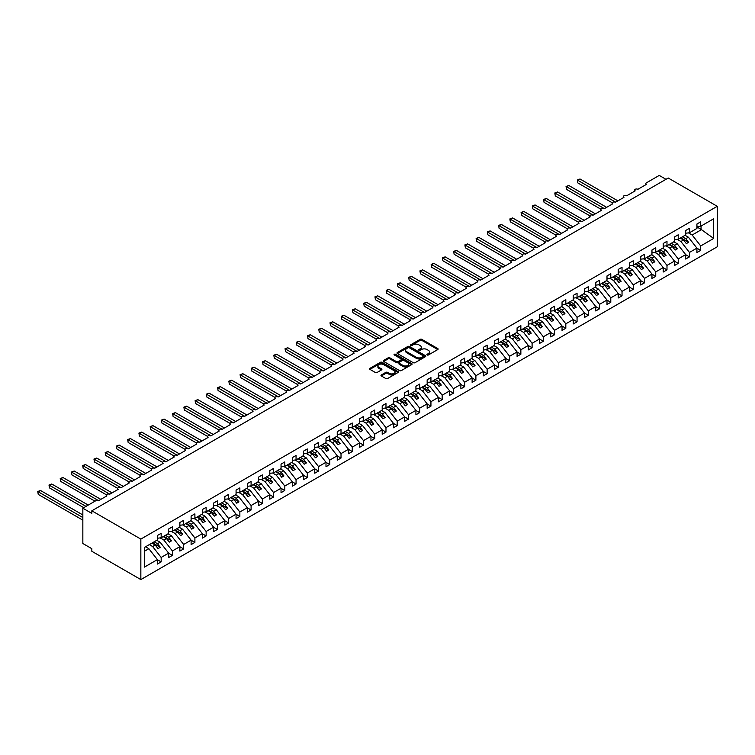 <?xml version="1.0" encoding="UTF-8"?>
<svg xmlns="http://www.w3.org/2000/svg" width="755" height="755" viewBox="0 0 755 755"><rect width="100%" height="100%" fill="white"/><g stroke="black" fill="none" stroke-linecap="round" stroke-linejoin="round"><path stroke-width="1.13" d="M427.141 354.982A0.878 0.5 0 0 0 428.378 354.982L437.758 349.565A1.246 0.717 0 0 0 438.117 349.055A1.246 0.717 0 0 0 437.758 348.546L421.866 339.373A1.246 0.717 0 0 0 420.101 339.373L410.72 344.79A0.878 0.5 0 0 0 411.956 345.507L413.174 344.808A3.992 2.303 0 0 1 418.817 344.808L420.148 345.573A3.992 2.303 0 0 1 421.318 347.196A3.992 2.303 0 0 1 420.148 348.829L418.931 349.527A0.878 0.5 0 0 0 420.167 350.245L421.384 349.546A3.992 2.303 0 0 1 427.028 349.546L428.349 350.311A3.992 2.303 0 0 1 429.519 351.934A3.992 2.303 0 0 1 428.349 353.566L427.141 354.274A0.878 0.5 0 0 0 427.141 354.982L427.141 354.274M381.35 374.942A1.246 0.717 0 0 0 380.982 375.452A1.246 0.717 0 0 0 381.35 375.962L385.805 378.538A1.246 0.717 0 0 0 387.579 378.538L397.989 372.526A1.246 0.717 0 0 0 398.357 372.017A1.246 0.717 0 0 0 397.989 371.507L382.106 362.334A1.246 0.717 0 0 0 380.341 362.334L369.922 368.346A1.246 0.717 0 0 0 369.554 368.855A1.246 0.717 0 0 0 369.922 369.365L375.31 372.479A1.246 0.717 0 0 0 377.075 372.479L381.53 369.903A1.246 0.717 0 0 0 381.898 369.393A1.246 0.717 0 0 0 381.53 368.884L378.859 367.345A3.341 1.925 0 0 1 377.877 365.977A3.341 1.925 0 0 1 379.944 364.193A3.341 1.925 0 0 1 383.578 364.618L394.044 370.648A3.341 1.925 0 0 1 395.016 372.017A3.341 1.925 0 0 1 392.959 373.8A3.341 1.925 0 0 1 389.316 373.376L387.579 372.375A1.246 0.717 0 0 0 385.805 372.375L381.35 374.942L381.35 375.962M717.25 206.304L140.845 539.089L140.845 579.585L717.25 246.8L717.25 206.304L668.241 178.01L91.836 510.795L91.836 513.391L82.842 508.2L95.659 500.801A1.906 1.104 0 0 1 98.358 500.801L106.899 495.865A1.906 1.104 0 0 1 106.342 495.091A1.906 1.104 0 0 1 107.521 494.072A1.906 1.104 0 0 1 109.598 494.308L118.139 489.382A1.906 1.104 0 0 1 117.582 488.598A1.906 1.104 0 0 1 118.761 487.579A1.906 1.104 0 0 1 120.838 487.824L129.379 482.889A1.906 1.104 0 0 1 128.822 482.115A1.906 1.104 0 0 1 130.002 481.095A1.906 1.104 0 0 1 132.078 481.331L140.619 476.405A1.906 1.104 0 0 1 140.062 475.622A1.906 1.104 0 0 1 141.242 474.602A1.906 1.104 0 0 1 143.318 474.838L151.859 469.912A1.906 1.104 0 0 1 151.302 469.129A1.906 1.104 0 0 1 152.482 468.119A1.906 1.104 0 0 1 154.558 468.355L163.099 463.419A1.906 1.104 0 0 1 162.542 462.645A1.906 1.104 0 0 1 163.722 461.626A1.906 1.104 0 0 1 165.798 461.862L174.339 456.935A1.906 1.104 0 0 1 173.782 456.152A1.906 1.104 0 0 1 174.962 455.133A1.906 1.104 0 0 1 177.038 455.378L185.579 450.442A1.906 1.104 0 0 1 185.022 449.659A1.906 1.104 0 0 1 186.202 448.649A1.906 1.104 0 0 1 188.278 448.885L196.819 443.949A1.906 1.104 0 0 1 196.262 443.176A1.906 1.104 0 0 1 197.442 442.156A1.906 1.104 0 0 1 199.518 442.392L208.059 437.466A1.906 1.104 0 0 1 207.502 436.683A1.906 1.104 0 0 1 208.682 435.663A1.906 1.104 0 0 1 210.758 435.909L219.299 430.973A1.906 1.104 0 0 1 218.742 430.199A1.906 1.104 0 0 1 219.922 429.18A1.906 1.104 0 0 1 221.998 429.416L230.539 424.48A1.906 1.104 0 0 1 229.982 423.706A1.906 1.104 0 0 1 231.162 422.687A1.906 1.104 0 0 1 233.238 422.923L241.779 417.996A1.906 1.104 0 0 1 241.222 417.213A1.906 1.104 0 0 1 242.402 416.194A1.906 1.104 0 0 1 244.478 416.439L253.029 411.503A1.906 1.104 0 0 1 252.463 410.729A1.906 1.104 0 0 1 253.642 409.71A1.906 1.104 0 0 1 255.718 409.946L264.269 405.02A1.906 1.104 0 0 1 263.703 404.236A1.906 1.104 0 0 1 264.882 403.217A1.906 1.104 0 0 1 266.959 403.463L275.509 398.527A1.906 1.104 0 0 1 274.943 397.743A1.906 1.104 0 0 1 276.122 396.734A1.906 1.104 0 0 1 278.199 396.97L286.749 392.034A1.906 1.104 0 0 1 286.183 391.26A1.906 1.104 0 0 1 287.362 390.241A1.906 1.104 0 0 1 289.439 390.477L297.989 385.55A1.906 1.104 0 0 1 297.423 384.767A1.906 1.104 0 0 1 298.602 383.748A1.906 1.104 0 0 1 300.679 383.993L309.229 379.057A1.906 1.104 0 0 1 308.663 378.274A1.906 1.104 0 0 1 309.843 377.264A1.906 1.104 0 0 1 311.928 377.5L320.469 372.564A1.906 1.104 0 0 1 319.903 371.79A1.906 1.104 0 0 1 321.083 370.771A1.906 1.104 0 0 1 323.168 371.007L331.709 366.081A1.906 1.104 0 0 1 331.152 365.297A1.906 1.104 0 0 1 332.323 364.278A1.906 1.104 0 0 1 334.408 364.523L342.949 359.588A1.906 1.104 0 0 1 342.392 358.814A1.906 1.104 0 0 1 343.563 357.794A1.906 1.104 0 0 1 345.648 358.03L354.189 353.095A1.906 1.104 0 0 1 353.633 352.321A1.906 1.104 0 0 1 354.803 351.301A1.906 1.104 0 0 1 356.889 351.537L365.429 346.611A1.906 1.104 0 0 1 364.873 345.828A1.906 1.104 0 0 1 366.043 344.818A1.906 1.104 0 0 1 368.129 345.054L376.669 340.118A1.906 1.104 0 0 1 376.113 339.344A1.906 1.104 0 0 1 377.283 338.325A1.906 1.104 0 0 1 379.369 338.561L387.91 333.635A1.906 1.104 0 0 1 387.353 332.851A1.906 1.104 0 0 1 388.523 331.832A1.906 1.104 0 0 1 390.609 332.077L399.15 327.142A1.906 1.104 0 0 1 398.593 326.358A1.906 1.104 0 0 1 399.763 325.348A1.906 1.104 0 0 1 401.849 325.584L410.39 320.648A1.906 1.104 0 0 1 409.833 319.875A1.906 1.104 0 0 1 411.003 318.855A1.906 1.104 0 0 1 413.089 319.091L421.63 314.165A1.906 1.104 0 0 1 421.073 313.382A1.906 1.104 0 0 1 422.253 312.362A1.906 1.104 0 0 1 424.329 312.608L432.87 307.672A1.906 1.104 0 0 1 432.313 306.898A1.906 1.104 0 0 1 433.493 305.879A1.906 1.104 0 0 1 435.569 306.115L444.11 301.179A1.906 1.104 0 0 1 443.553 300.405A1.906 1.104 0 0 1 444.733 299.386A1.906 1.104 0 0 1 446.809 299.622L455.35 294.695A1.906 1.104 0 0 1 454.793 293.912A1.906 1.104 0 0 1 455.973 292.893A1.906 1.104 0 0 1 458.049 293.138L466.59 288.202A1.906 1.104 0 0 1 466.033 287.428A1.906 1.104 0 0 1 467.213 286.409A1.906 1.104 0 0 1 469.289 286.645L477.83 281.709A1.906 1.104 0 0 1 477.273 280.935A1.906 1.104 0 0 1 478.453 279.916A1.906 1.104 0 0 1 480.529 280.152L489.07 275.226A1.906 1.104 0 0 1 488.513 274.442A1.906 1.104 0 0 1 489.693 273.433A1.906 1.104 0 0 1 491.769 273.669L500.31 268.733A1.906 1.104 0 0 1 499.753 267.959A1.906 1.104 0 0 1 500.933 266.94A1.906 1.104 0 0 1 503.009 267.176L511.55 262.249A1.906 1.104 0 0 1 510.993 261.466A1.906 1.104 0 0 1 512.173 260.447A1.906 1.104 0 0 1 514.249 260.692L522.79 255.756A1.906 1.104 0 0 1 522.234 254.973A1.906 1.104 0 0 1 523.413 253.963A1.906 1.104 0 0 1 525.489 254.199L534.03 249.263A1.906 1.104 0 0 1 533.474 248.489A1.906 1.104 0 0 1 534.653 247.47A1.906 1.104 0 0 1 536.73 247.706L545.27 242.78A1.906 1.104 0 0 1 544.714 241.996A1.906 1.104 0 0 1 545.893 240.977A1.906 1.104 0 0 1 547.97 241.222L556.51 236.287A1.906 1.104 0 0 1 555.954 235.513A1.906 1.104 0 0 1 557.133 234.494A1.906 1.104 0 0 1 559.21 234.73L567.751 229.794A1.906 1.104 0 0 1 567.194 229.02A1.906 1.104 0 0 1 568.373 228.001A1.906 1.104 0 0 1 570.45 228.237L578.991 223.31A1.906 1.104 0 0 1 578.434 222.527A1.906 1.104 0 0 1 579.613 221.508A1.906 1.104 0 0 1 581.69 221.753L590.231 216.817A1.906 1.104 0 0 1 589.674 216.043A1.906 1.104 0 0 1 590.854 215.024A1.906 1.104 0 0 1 592.93 215.26L601.471 210.334A1.906 1.104 0 0 1 600.914 209.55A1.906 1.104 0 0 1 602.094 208.531A1.906 1.104 0 0 1 604.17 208.767L612.711 203.841A1.906 1.104 0 0 1 612.154 203.057A1.906 1.104 0 0 1 613.334 202.047A1.906 1.104 0 0 1 615.41 202.283L623.951 197.348A1.906 1.104 0 0 1 623.394 196.574A1.906 1.104 0 0 1 624.574 195.554A1.906 1.104 0 0 1 626.65 195.79L635.191 190.864A1.906 1.104 0 0 1 634.634 190.081A1.906 1.104 0 0 1 635.814 189.061A1.906 1.104 0 0 1 637.89 189.307L646.44 184.371A1.906 1.104 180 0 1 645.874 183.588A1.906 1.104 180 0 1 646.44 182.814L659.247 175.415L665.995 179.312M140.845 539.089L91.836 510.795M413.259 362.693A1.246 0.717 0 0 0 415.023 362.693L425.442 356.681A1.246 0.717 0 0 0 425.811 356.171A1.246 0.717 0 0 0 425.442 355.662L409.55 346.488A1.246 0.717 0 0 0 407.785 346.488L397.375 352.5A1.246 0.717 0 0 0 397.007 353.01A1.246 0.717 0 0 0 397.375 353.519L413.259 362.693M394.676 355.171A0.878 0.5 0 0 1 395.563 355.294L411.702 364.608L401.301 370.611A1.246 0.717 0 0 1 399.537 370.611L383.644 361.447L383.644 360.428A1.246 0.717 0 0 0 383.285 360.937A1.246 0.717 0 0 0 383.644 361.447M383.644 360.428L388.108 357.851A1.246 0.717 0 0 1 389.873 357.851L396.309 361.57A1.246 0.717 0 0 0 398.083 361.57L401.037 359.861A1.246 0.717 0 0 0 401.405 359.352A1.246 0.717 0 0 0 401.037 358.842L394.327 354.973A0.878 0.5 0 0 1 395.563 354.255L411.711 363.58A1.246 0.717 0 0 1 412.079 364.089A1.246 0.717 0 0 1 411.711 364.599L411.711 363.58M144.403 551.263L148.848 548.696L157.389 559.625L144.403 567.118L144.403 547.441L157.389 539.948L157.389 535.503L161.164 533.323L161.164 537.768L157.389 538.24M161.164 537.768L168.629 533.455L168.629 529.019L172.404 526.839L172.404 531.275L168.629 531.747M172.404 531.275L179.869 526.971L179.869 522.526L183.644 520.346L183.644 524.791L179.869 525.253M183.644 524.791L191.109 520.478L191.109 516.042L194.894 513.862L194.894 518.298L191.109 518.77M194.894 518.298L202.349 513.985L202.349 509.549L206.134 507.369L206.134 511.805L202.349 512.277M206.134 511.805L213.589 507.502L213.589 503.056L217.374 500.876L217.374 505.322L213.589 505.784M217.374 505.322L224.83 501.009L224.83 496.573L228.614 494.393L228.614 498.828L224.83 499.3M228.614 498.828L236.07 494.516L236.07 490.08L239.854 487.9L239.854 492.335L236.07 492.807M239.854 492.335L247.31 488.032L247.31 483.587L251.094 481.407L251.094 485.852L247.31 486.324M251.094 485.852L258.559 481.539L258.559 477.103L262.334 474.923L262.334 479.359L258.559 479.831M262.334 479.359L269.799 475.046L269.799 470.61L273.574 468.43L273.574 472.866L269.799 473.338M273.574 472.866L281.039 468.562L281.039 464.127L284.814 461.937L284.814 466.382L281.039 466.854M284.814 466.382L292.279 462.069L292.279 457.634L296.054 455.454L296.054 459.889L292.279 460.361M296.054 459.889L303.519 455.586L303.519 451.141L307.294 448.961L307.294 453.406L303.519 453.868M307.294 453.406L314.76 449.093L314.76 444.657L318.534 442.477L318.534 446.913L314.76 447.385M318.534 446.913L326 442.6L326 438.164L329.775 435.984L329.775 440.42L326 440.892M329.775 440.42L337.24 436.116L337.24 431.671L341.015 429.491L341.015 433.936L337.24 434.408M341.015 433.936L348.48 429.623L348.48 425.188L352.255 423.008L352.255 427.443L348.48 427.915M352.255 427.443L359.72 423.13L359.72 418.695L363.495 416.515L363.495 420.95L359.72 421.422M363.495 420.95L370.96 416.647L370.96 412.202L374.735 410.022L374.735 414.467L370.96 414.939M374.735 414.467L382.2 410.154L382.2 405.718L385.975 403.538L385.975 407.974L382.2 408.446M385.975 407.974L393.44 403.67L393.44 399.225L397.215 397.045L397.215 401.481L393.44 401.953M397.215 401.481L404.68 397.177L404.68 392.742L408.455 390.552L408.455 394.997L404.68 395.469M408.455 394.997L415.92 390.684L415.92 386.249L419.695 384.068L419.695 388.504L415.92 388.976M419.695 388.504L427.16 384.201L427.16 379.756L430.935 377.575L430.935 382.021L427.16 382.483M430.935 382.021L438.4 377.708L438.4 373.272L442.175 371.092L442.175 375.528L438.4 375.999M442.175 375.528L449.64 371.215L449.64 366.779L453.415 364.599L453.415 369.035L449.64 369.506M453.415 369.035L460.88 364.731L460.88 360.286L464.655 358.106L464.655 362.551L460.88 363.023M464.655 362.551L472.12 358.238L472.12 353.802L475.895 351.622L475.895 356.058L472.12 356.53M475.895 356.058L483.36 351.745L483.36 347.309L487.135 345.129L487.135 349.565L483.36 350.037M487.135 349.565L494.601 345.261L494.601 340.816L498.376 338.636L498.376 343.081L494.601 343.553M498.376 343.081L505.841 338.768L505.841 334.333L509.616 332.153L509.616 336.588L505.841 337.06M509.616 336.588L517.081 332.285L517.081 327.84L520.856 325.66L520.856 330.105L517.081 330.567M520.856 330.105L528.321 325.792L528.321 321.356L532.096 319.176L532.096 323.612L528.321 324.084M532.096 323.612L539.561 319.299L539.561 314.863L543.336 312.683L543.336 317.119L539.561 317.591M543.336 317.119L550.801 312.815L550.801 308.37L554.576 306.19L554.576 310.635L550.801 311.098M554.576 310.635L562.041 306.322L562.041 301.887L565.816 299.707L565.816 304.142L562.041 304.614M565.816 304.142L573.281 299.829L573.281 295.394L577.056 293.214L577.056 297.649L573.281 298.121M577.056 297.649L584.521 293.346L584.521 288.901L588.305 286.721L588.305 291.166L584.521 291.638M588.305 291.166L595.761 286.853L595.761 282.417L599.545 280.237L599.545 284.673L595.761 285.145M599.545 284.673L607.001 280.36L607.001 275.924L610.786 273.744L610.786 278.18L607.001 278.652M610.786 278.18L618.241 273.876L618.241 269.431L622.026 267.251L622.026 271.696L618.241 272.168M622.026 271.696L629.481 267.383L629.481 262.948L633.266 260.768L633.266 265.203L629.481 265.675M633.266 265.203L640.721 260.9L640.721 256.455L644.506 254.275L644.506 258.72L640.721 259.182M644.506 258.72L651.971 254.407L651.971 249.971L655.746 247.791L655.746 252.227L651.971 252.698M655.746 252.227L663.211 247.914L663.211 243.478L666.986 241.298L666.986 245.734L663.211 246.206M666.986 245.734L674.451 241.43L674.451 236.985L678.226 234.805L678.226 239.25L674.451 239.713M678.226 239.25L685.691 234.937L685.691 230.501L689.466 228.321L689.466 232.757L685.691 233.229M157.389 559.7L161.164 561.88L161.164 557.445L168.629 553.132L160.088 542.203L156.785 540.297M149.32 544.61L152.623 546.516L161.164 557.445M168.629 553.207L172.404 555.387L172.404 550.952L179.869 546.648L171.328 535.72L168.025 533.804M160.173 537.89L163.863 540.023L172.404 550.952M179.869 546.724L183.644 548.904L183.644 544.459L191.109 540.155L182.568 529.227L179.265 527.32M171.413 531.397L175.103 533.53L183.644 544.459M191.109 540.231L194.894 542.411L194.894 537.975L202.349 533.662L193.809 522.734L190.505 520.827M182.653 524.914L186.343 527.047L194.894 537.975M202.349 533.738L206.134 535.927L206.134 531.482L213.589 527.179L205.049 516.25L201.745 514.334M193.893 518.421L197.584 520.554L206.134 531.482M213.589 527.254L217.374 529.434L217.374 524.999L224.83 520.686L216.289 509.757L212.986 507.851M205.133 511.928L208.824 514.07L217.374 524.999M224.83 520.761L228.614 522.941L228.614 518.506L236.07 514.193L227.529 503.264L224.226 501.358M216.374 505.444L220.064 507.577L228.614 518.506M236.07 514.278L239.854 516.458L239.854 512.013L247.31 507.709L238.769 496.781L235.466 494.874M227.614 498.951L231.304 501.084L239.854 512.013M247.31 507.785L251.094 509.965L251.094 505.529L258.559 501.216L250.009 490.288L246.706 488.381M238.854 492.468L242.544 494.601L251.094 505.529M258.559 501.292L262.334 503.472L262.334 499.036L269.799 494.723L261.249 483.795L257.946 481.888M250.094 485.975L253.793 488.108L262.334 499.036M269.799 494.808L273.574 496.988L273.574 492.543L281.039 488.24L272.489 477.311L269.186 475.405M261.334 479.482L265.033 481.614L273.574 492.543M281.039 488.315L284.814 490.495L284.814 486.06L292.279 481.747L283.729 470.818L280.426 468.912M272.574 472.998L276.273 475.131L284.814 486.06M292.279 481.822L296.054 484.002L296.054 479.567L303.519 475.263L294.969 464.334L291.666 462.419M283.814 466.505L287.513 468.638L296.054 479.567M303.519 475.339L307.294 477.519L307.294 473.074L314.76 468.77L306.209 457.841L302.906 455.935M295.054 460.012L298.753 462.154L307.294 473.074M314.76 468.846L318.534 471.026L318.534 466.59L326 462.277L317.449 451.348L314.146 449.442M306.294 453.529L309.994 455.661L318.534 466.59M326 462.362L329.775 464.542L329.775 460.097L337.24 455.793L328.699 444.865L325.386 442.949M317.534 447.036L321.234 449.168L329.775 460.097M337.24 455.869L341.015 458.049L341.015 453.613L348.48 449.3L339.939 438.372L336.626 436.466M328.774 440.543L332.474 442.685L341.015 453.613M348.48 449.376L352.255 451.556L352.255 447.12L359.72 442.808L351.179 431.879L347.866 429.973M340.014 434.059L343.714 436.192L352.255 447.12M359.72 442.892L363.495 445.072L363.495 440.627L370.96 436.324L362.419 425.395L359.106 423.489M351.254 427.566L354.954 429.699L363.495 440.627M370.96 436.399L374.735 438.579L374.735 434.144L382.2 429.831L373.659 418.902L370.346 416.996M362.494 421.082L366.194 423.215L374.735 434.144M382.2 429.906L385.975 432.086L385.975 427.651L393.44 423.338L384.899 412.409L381.586 410.503M373.734 414.589L377.434 416.722L385.975 427.651M393.44 423.423L397.215 425.603L397.215 421.158L404.68 416.854L396.139 405.926L392.836 404.019M384.974 408.096L388.674 410.229L397.215 421.158M404.68 416.93L408.455 419.11L408.455 414.674L415.92 410.361L407.379 399.433L404.076 397.526M396.215 401.613L399.914 403.746L408.455 414.674M415.92 410.437L419.695 412.617L419.695 408.181L427.16 403.878L418.619 392.949L415.316 391.033M407.455 395.12L411.154 397.253L419.695 408.181M427.16 403.953L430.935 406.133L430.935 401.698L438.4 397.385L429.859 386.456L426.556 384.55M418.695 388.627L422.394 390.769L430.935 401.698M438.4 397.46L442.175 399.64L442.175 395.205L449.64 390.892L441.099 379.963L437.796 378.057M429.935 382.143L433.634 384.276L442.175 395.205M449.64 390.977L453.415 393.157L453.415 388.712L460.88 384.408L452.339 373.48L449.036 371.564M441.175 375.65L444.874 377.783L453.415 388.712M460.88 384.484L464.655 386.664L464.655 382.228L472.12 377.915L463.579 366.987L460.276 365.08M452.415 369.157L456.114 371.3L464.655 382.228M472.12 377.991L475.895 380.171L475.895 375.735L483.36 371.422L474.82 360.494L471.516 358.587M463.655 362.674L467.354 364.807L475.895 375.735M483.36 371.507L487.135 373.687L487.135 369.242L494.601 364.939L486.06 354.01L482.756 352.104M474.895 356.181L478.594 358.314L487.135 369.242M494.601 365.014L498.376 367.194L498.376 362.759L505.841 358.446L497.3 347.517L493.997 345.611M486.135 349.697L489.835 351.83L498.376 362.759M505.841 358.521L509.616 360.701L509.616 356.266L517.081 351.953L508.54 341.034L505.237 339.118M497.375 343.204L501.075 345.337L509.616 356.266M517.081 352.038L520.856 354.218L520.856 349.773L528.321 345.469L519.78 334.541L516.477 332.634M508.615 336.711L512.315 338.844L520.856 349.773M528.321 345.545L532.096 347.725L532.096 343.289L539.561 338.976L531.02 328.048L527.717 326.141M519.865 330.228L523.555 332.36L532.096 343.289M539.561 339.052L543.336 341.241L543.336 336.796L550.801 332.493L542.26 321.564L538.957 319.648M531.105 323.735L534.795 325.867L543.336 336.796M550.801 332.568L554.576 334.748L554.576 330.312L562.041 326L553.5 315.071L550.197 313.165M542.345 317.242L546.035 319.384L554.576 330.312M562.041 326.075L565.816 328.255L565.816 323.82L573.281 319.507L564.74 308.578L561.437 306.672M553.585 310.758L557.275 312.891L565.816 323.82M573.281 319.591L577.056 321.772L577.056 317.327L584.521 313.023L575.98 302.094L572.677 300.188M564.825 304.265L568.515 306.398L577.056 317.327M584.521 313.099L588.305 315.279L588.305 310.843L595.761 306.53L587.22 295.601L583.917 293.695M576.065 297.781L579.755 299.914L588.305 310.843M595.761 306.606L599.545 308.786L599.545 304.35L607.001 300.037L598.46 289.108L595.157 287.202M587.305 291.288L590.995 293.421L599.545 304.35M607.001 300.122L610.786 302.302L610.786 297.857L618.241 293.553L609.7 282.625L606.397 280.718M598.545 284.795L602.235 286.928L610.786 297.857M618.241 293.629L622.026 295.809L622.026 291.373L629.481 287.06L620.94 276.132L617.637 274.225M609.785 278.312L613.475 280.445L622.026 291.373M629.481 287.136L633.266 289.316L633.266 284.88L640.721 280.577L632.18 269.648L628.877 267.732M621.025 271.819L624.715 273.952L633.266 284.88M640.721 280.652L644.506 282.832L644.506 278.387L651.971 274.084L643.42 263.155L640.117 261.249M632.265 265.326L635.955 267.459L644.506 278.387M651.971 274.159L655.746 276.339L655.746 271.904L663.211 267.591L654.66 256.662L651.357 254.756M643.505 258.842L647.205 260.975L655.746 271.904M663.211 267.676L666.986 269.856L666.986 265.411L674.451 261.107L665.901 250.179L662.597 248.263M654.745 252.349L658.445 254.482L666.986 265.411M674.451 261.183L678.226 263.363L678.226 258.927L685.691 254.614L677.141 243.686L673.837 241.779M665.985 245.856L669.685 247.999L678.226 258.927M685.691 254.69L689.466 256.87L689.466 252.434L696.931 248.121L696.931 252.566L700.706 250.386L700.706 245.941L713.692 238.448L701.065 229.36L701.065 226.056M677.226 239.373L680.925 241.506L689.466 252.434M689.466 232.757L696.931 228.444L696.931 224.008L700.706 221.828L700.706 226.264L696.931 226.736M696.931 248.206L700.706 250.386M688.466 232.88L692.165 235.013L700.706 245.941M82.842 508.2L82.842 543.506L91.836 548.696L91.836 551.292L140.845 579.585M148.848 548.696L145.545 546.79M161.164 561.88L157.389 564.06L157.389 559.625M172.404 555.387L168.629 557.567L168.629 553.132M183.644 548.904L179.869 551.084L179.869 546.648M194.894 542.411L191.109 544.591L191.109 540.155M206.134 535.927L202.349 538.107L202.349 533.662M217.374 529.434L213.589 531.614L213.589 527.179M228.614 522.941L224.83 525.121L224.83 520.686M239.854 516.458L236.07 518.638L236.07 514.193M251.094 509.965L247.31 512.145L247.31 507.709M262.334 503.472L258.559 505.652L258.559 501.216M273.574 496.988L269.799 499.168L269.799 494.723M284.814 490.495L281.039 492.675L281.039 488.24M296.054 484.002L292.279 486.192L292.279 481.747M307.294 477.519L303.519 479.699L303.519 475.263M318.534 471.026L314.76 473.206L314.76 468.77M329.775 464.542L326 466.722L326 462.277M341.015 458.049L337.24 460.229L337.24 455.793M352.255 451.556L348.48 453.736L348.48 449.3M363.495 445.072L359.72 447.253L359.72 442.808M374.735 438.579L370.96 440.76L370.96 436.324M385.975 432.086L382.2 434.267L382.2 429.831M397.215 425.603L393.44 427.783L393.44 423.338M408.455 419.11L404.68 421.29L404.68 416.854M419.695 412.617L415.92 414.806L415.92 410.361M430.935 406.133L427.16 408.313L427.16 403.878M442.175 399.64L438.4 401.82L438.4 397.385M453.415 393.157L449.64 395.337L449.64 390.892M464.655 386.664L460.88 388.844L460.88 384.408M475.895 380.171L472.12 382.351L472.12 377.915M487.135 373.687L483.36 375.867L483.36 371.422M498.376 367.194L494.601 369.374L494.601 364.939M509.616 360.701L505.841 362.881L505.841 358.446M520.856 354.218L517.081 356.398L517.081 351.953M532.096 347.725L528.321 349.905L528.321 345.469M543.336 341.241L539.561 343.421L539.561 338.976M554.576 334.748L550.801 336.928L550.801 332.493M565.816 328.255L562.041 330.435L562.041 326M577.056 321.772L573.281 323.952L573.281 319.507M588.305 315.279L584.521 317.459L584.521 313.023M599.545 308.786L595.761 310.966L595.761 306.53M610.786 302.302L607.001 304.482L607.001 300.037M622.026 295.809L618.241 297.989L618.241 293.553M633.266 289.316L629.481 291.496L629.481 287.06M644.506 282.832L640.721 285.012L640.721 280.577M655.746 276.339L651.971 278.519L651.971 274.084M666.986 269.856L663.211 272.036L663.211 267.591M678.226 263.363L674.451 265.543L674.451 261.107M689.466 256.87L685.691 259.05L685.691 254.614M700.706 226.264L713.692 218.771L713.692 238.448M152.623 546.516L155.237 545.006L158.04 548.602L160.296 547.309L157.484 543.713L160.088 542.203M151.925 543.1L155.237 545.006M154.18 541.807L157.484 543.713M163.863 540.023L166.477 538.523L169.28 542.118L171.536 540.816L168.724 537.22L171.328 535.72M163.165 536.607L166.477 538.523M165.421 535.314L168.724 537.22M175.103 533.53L177.718 532.03L180.52 535.625L182.776 534.323L179.964 530.727L182.568 529.227M174.405 530.123L177.718 532.03M176.661 528.821L179.964 530.727M186.343 527.047L188.958 525.537L191.761 529.132L194.016 527.839L191.204 524.244L193.809 522.734M185.645 523.63L188.958 525.537M187.901 522.337L191.204 524.244M197.584 520.554L200.198 519.053L203.001 522.649L205.256 521.346L202.444 517.751L205.049 516.25M196.895 517.147L200.198 519.053M199.141 515.844L202.444 517.751M208.824 514.07L211.438 512.56L214.25 516.156L216.496 514.853L213.684 511.267L216.289 509.757M208.135 510.654L211.438 512.56M210.381 509.351L213.684 511.267M220.064 507.577L222.678 506.067L225.49 509.663L227.736 508.37L224.924 504.774L227.529 503.264M219.375 504.161L222.678 506.067M221.621 502.868L224.924 504.774M231.304 501.084L233.918 499.584L236.73 503.179L238.976 501.877L236.164 498.281L238.769 496.781M230.615 497.677L233.918 499.584M232.861 496.375L236.164 498.281M242.544 494.601L245.158 493.091L247.97 496.686L250.216 495.393L247.404 491.798L250.009 490.288M241.855 491.184L245.158 493.091M244.101 489.882L247.404 491.798M253.793 488.108L256.398 486.607L259.21 490.193L261.457 488.9L258.644 485.305L261.249 483.795M253.095 484.691L256.398 486.607M255.341 483.398L258.644 485.305M265.033 481.614L267.638 480.114L270.45 483.71L272.697 482.407L269.884 478.812L272.489 477.311M264.335 478.208L267.638 480.114M266.581 476.905L269.884 478.812M276.273 475.131L278.878 473.621L281.69 477.217L283.937 475.924L281.124 472.328L283.729 470.818M275.575 471.715L278.878 473.621M277.821 470.422L281.124 472.328M287.513 468.638L290.118 467.137L292.931 470.733L295.177 469.431L292.364 465.835L294.969 464.334M286.815 465.222L290.118 467.137M289.061 463.929L292.364 465.835M298.753 462.154L301.358 460.644L304.171 464.24L306.417 462.938L303.604 459.342L306.209 457.841M298.055 458.738L301.358 460.644M300.301 457.436L303.604 459.342M309.994 455.661L312.598 454.151L315.411 457.747L317.657 456.454L314.844 452.858L317.449 451.348M309.295 452.245L312.598 454.151M311.541 450.952L314.844 452.858M321.234 449.168L323.838 447.668L326.651 451.264L328.897 449.961L326.084 446.365L328.699 444.865M320.535 445.761L323.838 447.668M322.781 444.459L326.084 446.365M332.474 442.685L335.078 441.175L337.891 444.77L340.137 443.478L337.325 439.882L339.939 438.372M331.775 439.268L335.078 441.175M334.021 437.966L337.325 439.882M343.714 436.192L346.318 434.682L349.131 438.277L351.377 436.985L348.565 433.389L351.179 431.879M343.015 432.775L346.318 434.682M345.261 431.482L348.565 433.389M354.954 429.699L357.559 428.198L360.371 431.794L362.617 430.492L359.805 426.896L362.419 425.395M354.255 426.292L357.559 428.198M356.502 424.989L359.805 426.896M366.194 423.215L368.799 421.705L371.611 425.301L373.857 424.008L371.045 420.412L373.659 418.902M365.495 419.799L368.799 421.705M367.742 418.496L371.045 420.412M377.434 416.722L380.039 415.222L382.851 418.817L385.097 417.515L382.285 413.919L384.899 412.409M376.736 413.306L380.039 415.222M378.982 412.013L382.285 413.919M388.674 410.229L391.279 408.729L394.091 412.324L396.337 411.022L393.525 407.426L396.139 405.926M387.976 406.822L391.279 408.729M390.222 405.52L393.525 407.426M399.914 403.746L402.519 402.236L405.331 405.831L407.577 404.538L404.765 400.943L407.379 399.433M399.216 400.329L402.519 402.236M401.462 399.036L404.765 400.943M411.154 397.253L413.759 395.752L416.571 399.348L418.817 398.045L416.005 394.45L418.619 392.949M410.456 393.836L413.759 395.752M412.702 392.543L416.005 394.45M422.394 390.769L424.999 389.259L427.811 392.855L430.057 391.552L427.245 387.957L429.859 386.456M421.696 387.353L424.999 389.259M423.942 386.05L427.245 387.957M433.634 384.276L436.239 382.766L439.051 386.362L441.298 385.069L438.485 381.473L441.099 379.963M432.936 380.86L436.239 382.766M435.182 379.567L438.485 381.473M444.874 377.783L447.479 376.283L450.291 379.878L452.538 378.576L449.735 374.98L452.339 373.48M444.176 374.376L447.479 376.283M446.422 373.074L449.735 374.98M456.114 371.3L458.719 369.79L461.531 373.385L463.778 372.092L460.975 368.497L463.579 366.987M455.416 367.883L458.719 369.79M457.662 366.581L460.975 368.497M467.354 364.807L469.959 363.297L472.772 366.892L475.018 365.599L472.215 362.004L474.82 360.494M466.656 361.39L469.959 363.297M468.902 360.097L472.215 362.004M478.594 358.314L481.199 356.813L484.012 360.409L486.258 359.106L483.455 355.511L486.06 354.01M477.896 354.907L481.199 356.813M480.142 353.604L483.455 355.511M489.835 351.83L492.439 350.32L495.252 353.916L497.498 352.623L494.695 349.027L497.3 347.517M489.136 348.414L492.439 350.32M491.382 347.111L494.695 349.027M501.075 345.337L503.679 343.836L506.492 347.432L508.738 346.13L505.935 342.534L508.54 341.034M500.376 341.921L503.679 343.836M502.622 340.628L505.935 342.534M512.315 338.844L514.919 337.343L517.732 340.939L519.987 339.637L517.175 336.041L519.78 334.541M511.616 335.437L514.919 337.343M513.872 334.135L517.175 336.041M523.555 332.36L526.169 330.85L528.972 334.446L531.227 333.153L528.415 329.558L531.02 328.048M522.856 328.944L526.169 330.85M525.112 327.651L528.415 329.558M534.795 325.867L537.409 324.367L540.212 327.963L542.467 326.66L539.655 323.065L542.26 321.564M534.096 322.451L537.409 324.367M536.352 321.158L539.655 323.065M546.035 319.384L548.649 317.874L551.452 321.47L553.708 320.167L550.895 316.572L553.5 315.071M545.337 315.968L548.649 317.874M547.592 314.665L550.895 316.572M557.275 312.891L559.889 311.381L562.692 314.977L564.948 313.684L562.135 310.088L564.74 308.578M556.577 309.475L559.889 311.381M558.832 308.182L562.135 310.088M568.515 306.398L571.129 304.897L573.932 308.493L576.188 307.191L573.375 303.595L575.98 302.094M567.817 302.991L571.129 304.897M570.072 301.689L573.375 303.595M579.755 299.914L582.369 298.404L585.172 302L587.428 300.707L584.615 297.111L587.22 295.601M579.057 296.498L582.369 298.404M581.312 295.196L584.615 297.111M590.995 293.421L593.609 291.911L596.412 295.507L598.668 294.214L595.855 290.618L598.46 289.108M590.306 290.005L593.609 291.911M592.552 288.712L595.855 290.618M602.235 286.928L604.849 285.428L607.662 289.023L609.908 287.721L607.096 284.125L609.7 282.625M601.546 283.521L604.849 285.428M603.792 282.219L607.096 284.125M613.475 280.445L616.089 278.935L618.902 282.53L621.148 281.238L618.336 277.642L620.94 276.132M612.786 277.028L616.089 278.935M615.032 275.735L618.336 277.642M624.715 273.952L627.33 272.451L630.142 276.047L632.388 274.745L629.576 271.149L632.18 269.648M624.026 270.535L627.33 272.451M626.273 269.242L629.576 271.149M635.955 267.459L638.57 265.958L641.382 269.554L643.628 268.252L640.816 264.656L643.42 263.155M635.266 264.052L638.57 265.958M637.513 262.749L640.816 264.656M647.205 260.975L649.81 259.465L652.622 263.061L654.868 261.768L652.056 258.172L654.66 256.662M646.506 257.559L649.81 259.465M648.753 256.266L652.056 258.172M658.445 254.482L661.05 252.982L663.862 256.577L666.108 255.275L663.296 251.679L665.901 250.179M657.747 251.075L661.05 252.982M659.993 249.773L663.296 251.679M669.685 247.999L672.29 246.489L675.102 250.084L677.348 248.791L674.536 245.196L677.141 243.686M668.987 244.582L672.29 246.489M671.233 243.28L674.536 245.196M680.925 241.506L683.53 239.996L686.342 243.591L688.588 242.298L685.776 238.703L688.381 237.193L685.078 235.286M680.227 238.089L683.53 239.996M682.473 236.796L685.776 238.703M688.381 237.193L696.931 248.121M692.165 235.013L701.697 229.511M696.931 226.972L701.065 229.36M680.765 237.778L688.588 242.298M669.525 244.271L677.348 248.791M658.284 250.764L666.108 255.275M647.044 257.247L654.868 261.768M635.804 263.74L643.628 268.252M624.564 270.224L632.388 274.745M613.324 276.717L621.148 281.238M602.084 283.21L609.908 287.721M590.844 289.693L598.668 294.214M579.604 296.186L587.428 300.707M568.364 302.68L576.188 307.191M557.124 309.163L564.948 313.684M545.884 315.656L553.708 320.167M534.644 322.14L542.467 326.66M523.404 328.633L531.227 333.153M512.154 335.126L519.987 339.637M500.914 341.609L508.738 346.13M489.674 348.102L497.498 352.623M478.434 354.595L486.258 359.106M467.194 361.079L475.018 365.599M455.954 367.572L463.778 372.092M444.714 374.065L452.538 378.576M433.474 380.548L441.298 385.069M422.234 387.041L430.057 391.552M410.994 393.525L418.817 398.045M399.754 400.018L407.577 404.538M388.514 406.511L396.337 411.022M377.273 412.994L385.097 417.515M366.033 419.487L373.857 424.008M354.793 425.98L362.617 430.492M343.553 432.464L351.377 436.985M332.313 438.957L340.137 443.478M321.073 445.45L328.897 449.961M309.833 451.934L317.657 456.454M298.593 458.427L306.417 462.938M287.353 464.91L295.177 469.431M276.113 471.403L283.937 475.924M264.873 477.896L272.697 482.407M253.633 484.38L261.457 488.9M242.393 490.873L250.216 495.393M231.153 497.366L238.976 501.877M219.913 503.849L227.736 508.37M208.673 510.342L216.496 514.853M197.432 516.826L205.256 521.346M186.192 523.319L194.016 527.839M174.952 529.812L182.776 534.323M163.712 536.295L171.536 540.816M152.472 542.788L160.296 547.309M427.49 355.105L428.349 354.605A3.992 2.303 0 0 0 429.519 352.972L429.519 351.934M421.318 347.196L421.318 348.234A3.992 2.303 0 0 1 420.148 349.867L419.28 350.367M437.758 348.546L437.758 349.565L421.866 340.411A1.246 0.717 0 0 0 420.101 340.411L411.069 345.63M425.442 355.662L425.442 356.681L409.55 347.526A1.246 0.717 0 0 0 407.785 347.526L397.385 353.529L397.375 352.5M423.234 356.52A0.878 0.5 0 0 0 423.234 355.813L409.286 347.762A0.878 0.5 0 0 0 408.049 347.762L406.775 348.499A3.992 2.303 0 0 0 405.605 350.131A3.992 2.303 0 0 0 406.775 351.764L416.307 357.266A3.992 2.303 0 0 0 421.951 357.266L423.234 356.52L423.234 357.559A0.878 0.5 0 0 0 423.489 357.209L423.489 356.171M405.605 350.131L405.605 351.169A3.992 2.303 0 0 0 406.775 352.802L406.775 351.764M423.234 357.559L421.951 358.304A3.992 2.303 0 0 1 416.307 358.304L406.775 352.802M383.663 361.456L388.108 358.889L388.108 357.851M401.405 359.352L401.405 360.39A1.246 0.717 0 0 1 401.037 360.899L398.083 362.608A1.246 0.717 0 0 1 396.309 362.608L389.873 358.889A1.246 0.717 0 0 0 388.108 358.889M403 365.429A3.341 1.925 0 0 0 406.634 365.845A3.341 1.925 0 0 0 408.7 364.07A3.341 1.925 0 0 0 407.719 362.702L404.038 360.579A1.246 0.717 0 0 0 402.273 360.579L399.31 362.287A1.246 0.717 0 0 0 398.951 362.796A1.246 0.717 0 0 0 399.31 363.306L403 365.429L403 366.468A3.341 1.925 0 0 0 406.634 366.883A3.341 1.925 0 0 0 408.7 365.109L408.7 364.07M398.951 362.796L398.951 363.834A1.246 0.717 0 0 0 399.31 364.344L399.31 363.306M403 366.468L399.31 364.344M395.016 372.017L395.016 373.055A3.341 1.925 0 0 1 392.959 374.839A3.341 1.925 0 0 1 389.316 374.414L387.579 373.414A1.246 0.717 0 0 0 385.805 373.414L381.369 375.971M377.877 365.977L377.877 367.015A3.341 1.925 0 0 0 378.859 368.383L378.859 367.345M381.53 368.884L381.53 369.903L378.859 368.383M397.989 371.507L397.989 372.526L382.106 363.372A1.246 0.717 0 0 0 380.341 363.372L369.941 369.374M577.282 180.011L577.783 182.889L577.282 180.011L580.029 179.001L577.783 180.294L615.636 202.151M577.783 182.889L612.22 202.774M580.029 179.001L617.883 200.858M566.042 186.504L566.543 189.382L566.042 186.504L568.789 185.485L566.543 186.787L604.396 208.644M566.543 189.382L600.98 209.267M568.789 185.485L606.642 207.342M554.802 192.987L555.303 195.875L554.802 192.987L557.549 191.978L555.303 193.271L593.156 215.128M555.303 195.875L589.74 215.751M557.549 191.978L595.402 213.835M543.562 199.48L544.062 202.359L543.562 199.48L546.309 198.471L544.062 199.764L581.916 221.621M544.062 202.359L578.5 222.244M546.309 198.471L584.162 220.318M532.322 205.973L532.822 208.852L532.322 205.973L535.068 204.954L532.822 206.257L570.676 228.114M532.822 208.852L567.26 228.737M535.068 204.954L572.922 226.811M521.082 212.457L521.582 215.335L521.082 212.457L523.828 211.447L521.582 212.74L559.436 234.597M521.582 215.335L556.02 235.22M523.828 211.447L561.682 233.304M509.842 218.95L510.342 221.828L509.842 218.95L512.588 217.931L510.342 219.233L548.196 241.09M510.342 221.828L544.78 241.713M512.588 217.931L550.442 239.788M498.602 225.434L499.102 228.321L498.602 225.434L501.348 224.424L499.102 225.726L536.956 247.583M499.102 228.321L533.54 248.206M501.348 224.424L539.202 246.281M487.362 231.927L487.853 234.805L487.362 231.927L490.108 230.917L487.853 232.21L525.716 254.067M487.853 234.805L522.3 254.69M490.108 230.917L527.962 252.774M476.122 238.42L476.613 241.298L476.122 238.42L478.868 237.4L476.613 238.703L514.476 260.56M476.613 241.298L511.059 261.183M478.868 237.4L516.722 259.258M464.882 244.903L465.373 247.791L464.882 244.903L467.628 243.893L465.373 245.196L503.236 267.043M465.373 247.791L499.819 267.676M467.628 243.893L505.482 265.751M453.642 251.396L454.132 254.275L453.642 251.396L456.388 250.386L454.132 251.679L491.996 273.536M454.132 254.275L488.579 274.159M456.388 250.386L494.242 272.244M442.402 257.889L442.892 260.768L442.402 257.889L445.148 256.87L442.892 258.172L480.756 280.03M442.892 260.768L477.339 280.652M445.148 256.87L483.002 278.727M431.162 264.373L431.652 267.251L431.162 264.373L433.908 263.363L431.652 264.656L469.516 286.513M431.652 267.251L466.099 287.136M433.908 263.363L471.762 285.22M419.922 270.866L420.412 273.744L419.922 270.866L422.668 269.856L420.412 271.149L458.276 293.006M420.412 273.744L454.859 293.629M422.668 269.856L460.522 291.704M408.682 277.349L409.172 280.237L408.682 277.349L411.418 276.339L409.172 277.642L447.036 299.499M409.172 280.237L443.619 300.122M411.418 276.339L449.282 298.197M397.441 283.842L397.932 286.721L397.441 283.842L400.178 282.832L397.932 284.125L435.795 305.983M397.932 286.721L432.379 306.606M400.178 282.832L438.042 304.69M386.201 290.335L386.692 293.214L386.201 290.335L388.938 289.316L386.692 290.618L424.555 312.476M386.692 293.214L421.139 313.099M388.938 289.316L426.801 311.173M374.961 296.819L375.452 299.707L374.961 296.819L377.698 295.809L375.452 297.111L413.315 318.969M375.452 299.707L409.899 319.591M377.698 295.809L415.561 317.666M363.721 303.312L364.212 306.19L363.721 303.312L366.458 302.302L364.212 303.595L402.075 325.452M364.212 306.19L398.659 326.075M366.458 302.302L404.321 324.159M352.481 309.805L352.972 312.683L352.481 309.805L355.218 308.786L352.972 310.088L390.826 331.945M352.972 312.683L387.419 332.568M355.218 308.786L393.081 330.643M341.241 316.288L341.732 319.176L341.241 316.288L343.978 315.279L341.732 316.581L379.586 338.429M341.732 319.176L376.179 339.061M343.978 315.279L381.841 337.136M330.001 322.781L330.492 325.66L330.001 322.781L332.738 321.772L330.492 323.065L368.346 344.922M330.492 325.66L364.929 345.545M332.738 321.772L370.601 343.629M318.761 329.274L319.252 332.153L318.761 329.274L321.498 328.255L319.252 329.558L357.106 351.415M319.252 332.153L353.689 352.038M321.498 328.255L359.361 350.112M307.521 335.758L308.012 338.636L307.521 335.758L310.258 334.748L308.012 336.041L345.865 357.898M308.012 338.636L342.449 358.521M310.258 334.748L348.121 356.605M296.281 342.251L296.772 345.129L296.281 342.251L299.018 341.241L296.772 342.534L334.625 364.391M296.772 345.129L331.209 365.014M299.018 341.241L336.881 363.089M285.041 348.734L285.532 351.622L285.041 348.734L287.778 347.725L285.532 349.027L323.385 370.884M285.532 351.622L319.969 371.507M287.778 347.725L325.641 369.582M273.801 355.227L274.291 358.106L273.801 355.227L276.538 354.218L274.291 355.511L312.145 377.368M274.291 358.106L308.729 377.991M276.538 354.218L314.401 376.075M262.561 361.72L263.051 364.599L262.561 361.72L265.298 360.701L263.051 362.004L300.905 383.861M263.051 364.599L297.489 384.484M265.298 360.701L303.151 382.558M251.321 368.204L251.811 371.092L251.321 368.204L254.057 367.194L251.811 368.497L289.665 390.354M251.811 371.092L286.249 390.977M254.057 367.194L291.911 389.051M240.081 374.697L240.571 377.575L240.081 374.697L242.817 373.687L240.571 374.98L278.425 396.837M240.571 377.575L275.009 397.46M242.817 373.687L280.671 395.544M228.831 381.19L229.331 384.068L228.831 381.19L231.577 380.171L229.331 381.473L267.185 403.33M229.331 384.068L263.769 403.953M231.577 380.171L269.431 402.028M217.591 387.674L218.091 390.561L217.591 387.674L220.337 386.664L218.091 387.957L255.945 409.814M218.091 390.561L252.529 410.437M220.337 386.664L258.191 408.521M206.351 394.167L206.851 397.045L206.351 394.167L209.097 393.157L206.851 394.45L244.705 416.307M206.851 397.045L241.289 416.93M209.097 393.157L246.951 415.014M195.111 400.66L195.611 403.538L195.111 400.66L197.857 399.64L195.611 400.943L233.465 422.8M195.611 403.538L230.048 423.423M197.857 399.64L235.711 421.498M183.871 407.143L184.371 410.022L183.871 407.143L186.617 406.133L184.371 407.426L222.225 429.284M184.371 410.022L218.808 429.906M186.617 406.133L224.471 427.991M172.631 413.636L173.131 416.515L172.631 413.636L175.377 412.617L173.131 413.919L210.985 435.777M173.131 416.515L207.568 436.399M175.377 412.617L213.231 434.474M161.391 420.12L161.891 423.008L161.391 420.12L164.137 419.11L161.891 420.412L199.745 442.27M161.891 423.008L196.328 442.892M164.137 419.11L201.991 440.967M150.151 426.613L150.651 429.491L150.151 426.613L152.897 425.603L150.651 426.896L188.505 448.753M150.651 429.491L185.088 449.376M152.897 425.603L190.751 447.46M138.911 433.106L139.411 435.984L138.911 433.106L141.657 432.086L139.411 433.389L177.265 455.246M139.411 435.984L173.848 455.869M141.657 432.086L179.511 453.944M127.671 439.589L128.171 442.477L127.671 439.589L130.417 438.579L128.171 439.882L166.024 461.73M128.171 442.477L162.608 462.362M130.417 438.579L168.271 460.437M116.43 446.082L116.931 448.961L116.43 446.082L119.177 445.072L116.931 446.365L154.784 468.223M116.931 448.961L151.368 468.846M119.177 445.072L157.031 466.93M105.19 452.575L105.691 455.454L105.19 452.575L107.937 451.556L105.691 452.858L143.544 474.716M105.691 455.454L140.128 475.339M107.937 451.556L145.79 473.413M93.95 459.059L94.441 461.947L93.95 459.059L96.697 458.049L94.441 459.342L132.304 481.199M94.441 461.947L128.888 481.822M96.697 458.049L134.55 479.906M82.71 465.552L83.201 468.43L82.71 465.552L85.457 464.542L83.201 465.835L121.064 487.692M83.201 468.43L117.648 488.315M85.457 464.542L123.31 486.39M71.47 472.035L71.961 474.923L71.47 472.035L74.216 471.026L71.961 472.328L109.824 494.185M71.961 474.923L106.408 494.808M74.216 471.026L112.07 492.883M60.23 478.528L60.721 481.407L60.23 478.528L62.976 477.519L60.721 478.812L98.584 500.669M60.721 481.407L94.988 501.188M62.976 477.519L100.83 499.376M48.99 485.021L49.481 487.9L48.99 485.021L51.736 484.002L49.481 485.305L85.995 506.378M49.481 487.9L83.748 507.681M51.736 484.002L88.241 505.086M37.75 491.505L38.241 494.393L37.75 491.505L40.496 490.495L38.241 491.798L82.842 517.543M38.241 494.393L82.842 520.138M40.496 490.495L82.842 514.948M428.349 354.605L428.349 353.566M418.931 350.245L418.931 349.527M420.148 349.867L420.148 348.829M410.72 345.507L410.72 344.79M420.101 340.411L420.101 339.373M421.866 340.411L421.866 339.373M407.785 347.526L407.785 346.488M409.55 347.526L409.55 346.488M416.307 358.304L416.307 357.266M421.951 358.304L421.951 357.266M389.873 358.889L389.873 357.851M396.309 362.608L396.309 361.57M398.083 362.608L398.083 361.57M401.037 360.899L401.037 359.861M395.563 355.294L395.563 354.255M385.805 373.414L385.805 372.375M387.579 373.414L387.579 372.375M389.316 374.414L389.316 373.376M369.922 369.365L369.922 368.346M380.341 363.372L380.341 362.334M382.106 363.372L382.106 362.334M634.634 191.185L634.634 190.081M645.874 184.692L645.874 183.588M623.394 197.668L623.394 196.574M612.154 204.161L612.154 203.057M600.914 210.654L600.914 209.55M589.674 217.138L589.674 216.043M578.434 223.631L578.434 222.527M567.194 230.124L567.194 229.02M555.954 236.608L555.954 235.513M544.714 243.101L544.714 241.996M533.474 249.594L533.474 248.489M522.234 256.077L522.234 254.973M510.993 262.57L510.993 261.466M499.753 269.054L499.753 267.959M488.513 275.547L488.513 274.442M477.273 282.04L477.273 280.935M466.033 288.523L466.033 287.428M454.793 295.016L454.793 293.912M443.553 301.509L443.553 300.405M432.313 307.993L432.313 306.898M421.073 314.486L421.073 313.382M409.833 320.969L409.833 319.875M398.593 327.462L398.593 326.358M387.353 333.955L387.353 332.851M376.113 340.439L376.113 339.344M364.873 346.932L364.873 345.828M353.633 353.425L353.633 352.321M342.392 359.909L342.392 358.814M331.152 366.401L331.152 365.297M319.903 372.894L319.903 371.79M308.663 379.378L308.663 378.274M297.423 385.871L297.423 384.767M286.183 392.355L286.183 391.26M274.943 398.848L274.943 397.743M263.703 405.341L263.703 404.236M252.463 411.824L252.463 410.729M241.222 418.317L241.222 417.213M229.982 424.81L229.982 423.706M218.742 431.294L218.742 430.199M207.502 437.787L207.502 436.683M196.262 444.28L196.262 443.176M185.022 450.763L185.022 449.659M173.782 457.256L173.782 456.152M162.542 463.74L162.542 462.645M151.302 470.233L151.302 469.129M140.062 476.726L140.062 475.622M128.822 483.209L128.822 482.115M117.582 489.702L117.582 488.598M106.342 496.195L106.342 495.091"/></g></svg>
